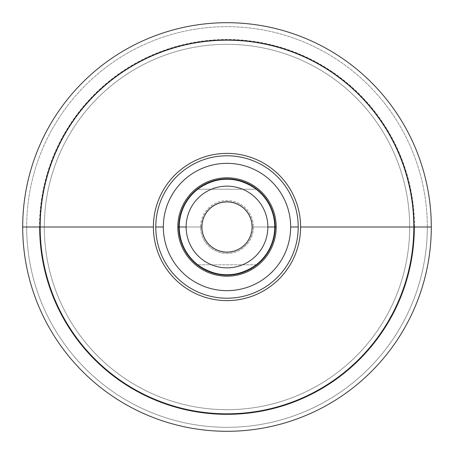 <?xml version="1.0" encoding="UTF-8"?>
<svg xmlns="http://www.w3.org/2000/svg" width="454" height="454" viewBox="0 0 454 454"><rect width="100%" height="100%" fill="white"/><g stroke="black" fill="none" stroke-linecap="round" stroke-linejoin="round"><path stroke-width="0.34" stroke-dasharray="2.27 1.7" d="M290.656 227A63.656 63.656 0 0 1 227 290.656A63.656 63.656 0 0 1 163.344 227A63.656 63.656 0 0 0 227 290.656A63.656 63.656 0 0 0 290.656 227A63.656 63.656 0 0 0 227 163.344A63.656 63.656 0 0 0 163.344 227A63.656 63.656 0 0 1 227 163.344A63.656 63.656 0 0 1 290.656 227M298.216 227A71.216 71.216 0 0 1 227 298.216A71.216 71.216 0 0 1 155.784 227A71.216 71.216 0 0 1 227 155.784A71.216 71.216 0 0 1 298.216 227A71.216 71.216 0 0 1 227 298.216A71.216 71.216 0 0 1 155.784 227A71.216 71.216 0 0 1 227 155.784A71.216 71.216 0 0 1 298.216 227M431.3 227A204.3 204.3 0 0 1 227 431.3A204.3 204.3 0 0 1 22.7 227A204.3 204.3 0 0 0 227 431.3A204.3 204.3 0 0 0 431.3 227L427.322 227A200.322 200.322 0 0 1 227 427.322A200.322 200.322 0 0 1 26.678 227L22.7 227L26.678 227A200.322 200.322 0 0 0 227 427.322A200.322 200.322 0 0 0 427.322 227A200.322 200.322 0 0 0 227 26.678A200.322 200.322 0 0 0 26.678 227A200.322 200.322 0 0 1 227 26.678A200.322 200.322 0 0 1 427.322 227L431.3 227A204.3 204.3 0 0 0 227 22.7A204.3 204.3 0 0 0 22.7 227A204.3 204.3 0 0 1 227 22.7A204.3 204.3 0 0 1 431.3 227M414.519 227A187.519 187.519 0 0 1 227 414.519A187.519 187.519 0 0 1 39.481 227A187.519 187.519 0 0 1 227 39.481A187.519 187.519 0 0 1 414.519 227L413.656 227A186.656 186.656 0 0 1 227 413.656A186.656 186.656 0 0 1 40.344 227L39.481 227A187.519 187.519 0 0 0 227 414.519A187.519 187.519 0 0 0 414.519 227A187.519 187.519 0 0 0 227 39.481A187.519 187.519 0 0 0 39.481 227L40.344 227A186.656 186.656 0 0 1 227 40.344A186.656 186.656 0 0 1 413.656 227L414.519 227M413.656 227A186.656 186.656 0 0 0 227 40.344A186.656 186.656 0 0 0 40.344 227L44.322 227A182.678 182.678 0 0 1 227 44.322A182.678 182.678 0 0 1 409.678 227L413.656 227L409.678 227A182.678 182.678 0 0 1 227 409.678A182.678 182.678 0 0 1 44.322 227L40.344 227A186.656 186.656 0 0 0 227 413.656A186.656 186.656 0 0 0 413.656 227M44.322 227A182.678 182.678 0 0 1 227 44.322A182.678 182.678 0 0 1 409.678 227A182.678 182.678 0 0 1 227 409.678A182.678 182.678 0 0 1 44.322 227M275.141 227A48.141 48.141 0 0 0 227 178.859A48.141 48.141 0 0 0 178.859 227A48.141 48.141 0 0 0 227 275.141A48.141 48.141 0 0 0 275.141 227M253.44 227A26.44 26.44 0 0 1 227 253.44A26.44 26.44 0 0 1 200.56 227A26.44 26.44 0 0 1 227 200.56A26.44 26.44 0 0 1 253.44 227A26.44 26.44 0 0 1 227 253.44A26.44 26.44 0 0 1 200.56 227L201.718 227A25.282 25.282 0 0 0 227 252.282A25.282 25.282 0 0 0 252.282 227L253.44 227L252.282 227A25.282 25.282 0 0 0 227 201.718A25.282 25.282 0 0 0 201.718 227L200.56 227A26.44 26.44 0 0 1 227 200.56A26.44 26.44 0 0 1 253.44 227M202.132 227A24.868 24.868 0 0 1 227 202.132A24.868 24.868 0 0 1 251.868 227L252.282 227A25.282 25.282 0 0 0 227 201.718A25.282 25.282 0 0 0 201.718 227L202.132 227A24.868 24.868 0 0 1 227 202.132A24.868 24.868 0 0 1 251.868 227A24.868 24.868 0 0 0 227 202.132A24.868 24.868 0 0 0 202.132 227L201.599 227A25.401 25.401 0 0 1 227 201.599A25.401 25.401 0 0 1 252.401 227L251.868 227A24.868 24.868 0 0 0 227 202.132A24.868 24.868 0 0 0 202.132 227A24.868 24.868 0 0 0 227 251.868A24.868 24.868 0 0 0 251.868 227L274.744 227A47.744 47.744 0 0 0 256.169 189.204L197.831 189.204A47.744 47.744 0 0 0 179.256 227L201.599 227A25.401 25.401 0 0 1 227 201.599A25.401 25.401 0 0 1 252.401 227A25.401 25.401 0 0 1 227 252.401A25.401 25.401 0 0 1 201.599 227L179.256 227A47.744 47.744 0 0 1 197.831 189.204L256.169 189.204L197.831 189.204C217.279 176.067 236.721 176.067 256.169 189.204A47.744 47.744 0 0 1 256.169 264.796C236.721 277.933 217.279 277.933 197.831 264.796A47.744 47.744 0 0 1 179.256 227A47.744 47.744 0 0 0 197.831 264.796C217.279 277.933 236.721 277.933 256.169 264.796L197.831 264.796L256.169 264.796A47.744 47.744 0 0 0 274.744 227L252.401 227A25.401 25.401 0 0 1 227 252.401A25.401 25.401 0 0 1 201.599 227L202.132 227A24.868 24.868 0 0 0 227 251.868A24.868 24.868 0 0 0 251.868 227A24.868 24.868 0 0 1 227 251.868A24.868 24.868 0 0 1 202.132 227L201.718 227A25.282 25.282 0 0 0 227 252.282A25.282 25.282 0 0 0 252.282 227L251.868 227A24.868 24.868 0 0 1 227 251.868A24.868 24.868 0 0 1 202.132 227M256.169 189.204C236.721 176.067 217.279 176.067 197.831 189.204L256.169 189.204"/><path stroke-width="0.68" d="M163.344 227A63.656 63.656 0 0 0 227 290.656A63.656 63.656 0 0 0 290.656 227A63.656 63.656 0 0 0 227 163.344A63.656 63.656 0 0 0 163.344 227L155.784 227A71.216 71.216 0 0 1 227 155.784A71.216 71.216 0 0 1 298.216 227L290.656 227A63.656 63.656 0 0 0 227 163.344A63.656 63.656 0 0 0 163.344 227A63.656 63.656 0 0 0 227 290.656A63.656 63.656 0 0 0 290.656 227L298.216 227A71.216 71.216 0 0 1 227 298.216A71.216 71.216 0 0 1 155.784 227L163.344 227M177.82 227A49.18 49.18 0 0 1 227 177.82A49.18 49.18 0 0 1 276.18 227A49.18 49.18 0 0 1 227 276.18A49.18 49.18 0 0 1 177.82 227A49.18 49.18 0 0 1 227 177.82A49.18 49.18 0 0 1 276.18 227L275.141 227L276.18 227A49.18 49.18 0 0 1 227 276.18A49.18 49.18 0 0 1 177.82 227L178.859 227L177.82 227M155.784 227A71.216 71.216 0 0 0 227 298.216A71.216 71.216 0 0 0 298.216 227A71.216 71.216 0 0 0 227 155.784A71.216 71.216 0 0 0 155.784 227M153.395 227A73.605 73.605 0 0 0 227 300.605A73.605 73.605 0 0 0 300.605 227A73.605 73.605 0 0 0 227 153.395A73.605 73.605 0 0 0 153.395 227A73.605 73.605 0 0 0 227 300.605A73.605 73.605 0 0 0 300.605 227L414.025 227A187.025 187.025 0 0 1 227 414.025A187.025 187.025 0 0 1 39.975 227L153.395 227L39.975 227A187.025 187.025 0 0 1 227 39.975A187.025 187.025 0 0 1 414.025 227L300.605 227A73.605 73.605 0 0 0 227 153.395A73.605 73.605 0 0 0 153.395 227M39.975 227L22.7 227A204.3 204.3 0 0 1 227 22.7A204.3 204.3 0 0 1 431.3 227L414.025 227A187.025 187.025 0 0 0 227 39.975A187.025 187.025 0 0 0 39.975 227A187.025 187.025 0 0 0 227 414.025A187.025 187.025 0 0 0 414.025 227L431.3 227A204.3 204.3 0 0 1 227 431.3A204.3 204.3 0 0 1 22.7 227L39.975 227M22.7 227A204.3 204.3 0 0 0 227 431.3A204.3 204.3 0 0 0 431.3 227A204.3 204.3 0 0 0 227 22.7A204.3 204.3 0 0 0 22.7 227M178.859 227A48.141 48.141 0 0 0 227 275.141A48.141 48.141 0 0 0 275.141 227A48.141 48.141 0 0 1 227 275.141A48.141 48.141 0 0 1 178.859 227A48.141 48.141 0 0 0 227 275.141A48.141 48.141 0 0 0 275.141 227A48.141 48.141 0 0 0 227 178.859A48.141 48.141 0 0 0 178.859 227A48.141 48.141 0 0 1 227 178.859A48.141 48.141 0 0 1 275.141 227A48.141 48.141 0 0 0 227 178.859A48.141 48.141 0 0 0 178.859 227M274.744 227A47.744 47.744 0 0 0 227 179.256A47.744 47.744 0 0 0 179.256 227A47.744 47.744 0 0 0 227 274.744A47.744 47.744 0 0 0 274.744 227A47.744 47.744 0 0 1 227 274.744A47.744 47.744 0 0 1 179.256 227L186.146 227A40.854 40.854 0 0 0 227 267.854A40.854 40.854 0 0 0 267.854 227L274.744 227L267.854 227A40.854 40.854 0 0 0 227 186.146A40.854 40.854 0 0 0 186.146 227L179.256 227A47.744 47.744 0 0 1 227 179.256A47.744 47.744 0 0 1 274.744 227M186.146 227A40.854 40.854 0 0 1 227 186.146A40.854 40.854 0 0 1 267.854 227A40.854 40.854 0 0 1 227 267.854A40.854 40.854 0 0 1 186.146 227"/></g></svg>
